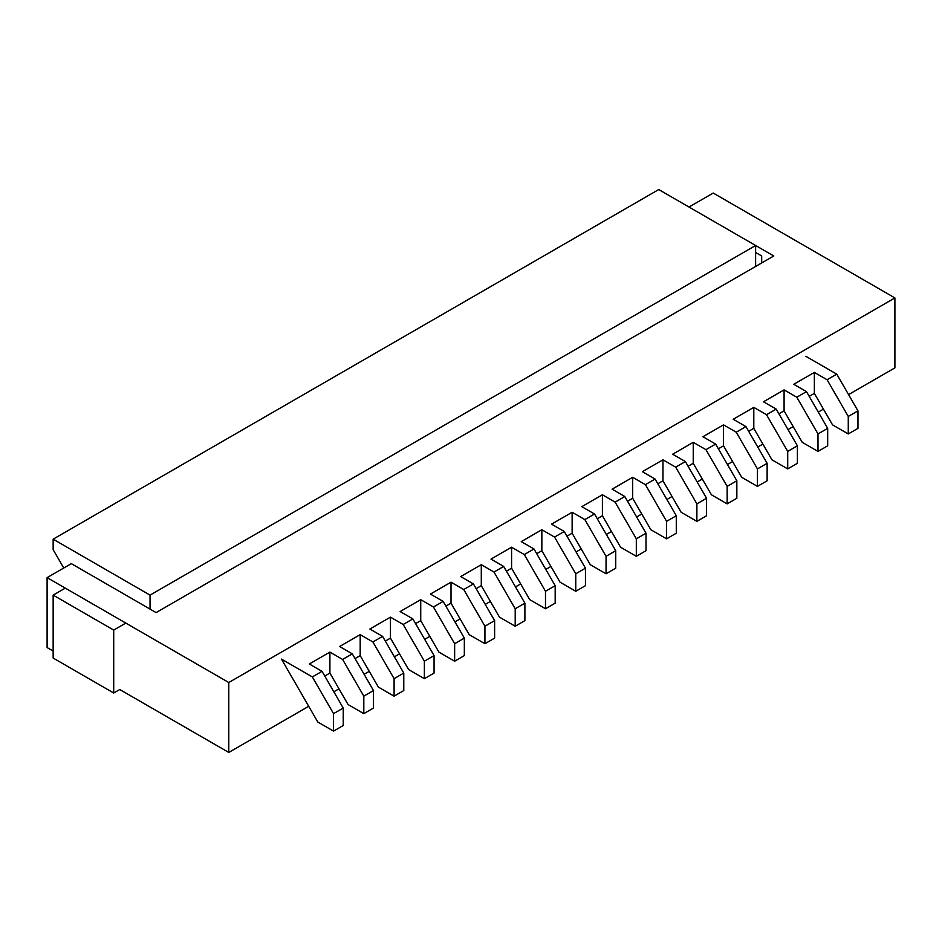 <?xml version="1.0" encoding="UTF-8"?>
<svg xmlns="http://www.w3.org/2000/svg" width="942" height="942" viewBox="0 0 942 942"><rect width="100%" height="100%" fill="white"/><g stroke="black" fill="none" stroke-linecap="round" stroke-linejoin="round"><path stroke-width="1.41" d="M333.539 713.636L312.344 676.933L281.458 659.094L317.795 722.031L333.539 731.122L343.229 725.528L343.229 708.043L333.539 713.636L333.539 731.122M312.344 676.933L322.034 671.34L309.317 663.992L329.9 652.099L329.9 673.083L348.069 704.545L363.812 713.636L373.503 708.043L373.503 690.568L363.812 696.162L363.812 713.636M363.812 696.162L342.617 659.447L352.308 653.854L339.591 646.506L360.185 634.625L360.185 655.597L378.343 687.071L394.097 696.162L403.777 690.568L403.777 673.083L394.097 678.676L394.097 696.162M394.097 678.676L372.902 641.961L382.582 636.368L369.865 629.032L390.459 617.14L390.459 638.123L408.628 669.585L424.371 678.676L434.062 673.083L434.062 655.597L424.371 661.19L424.371 678.676M424.371 661.19L403.176 624.487L412.867 618.894L400.15 611.546L420.733 599.665L420.733 620.637L438.901 652.111L454.645 661.202L464.335 655.597L464.335 638.123L454.645 643.716L454.645 661.202M454.645 643.716L433.45 607.001L443.14 601.408L430.423 594.072L451.018 582.18L451.018 603.163L469.187 634.625L484.93 643.716L494.621 638.123L494.621 620.637L484.93 626.23L484.93 643.716M484.93 626.23L463.735 589.527L473.426 583.934L460.709 576.586L481.291 564.694L481.291 585.677L499.46 617.14L515.203 626.23L524.894 620.637L524.894 603.163L515.203 608.756L515.203 626.23M515.203 608.756L494.008 572.041L503.699 566.448L490.982 559.101L511.577 547.22L511.577 568.191L529.745 599.665L545.489 608.756L555.179 603.163L555.179 585.677L545.489 591.27L545.489 608.756M545.489 591.27L524.294 554.555L533.984 548.962L521.267 541.626L541.85 529.734L541.85 550.717L560.019 582.18L575.762 591.27L585.453 585.677L585.453 568.191L575.762 573.784L575.762 591.27M575.762 573.784L554.567 537.081L564.258 531.488L551.541 524.141L572.135 512.26L572.135 533.231L590.293 564.705L606.047 573.784L615.727 568.191L615.727 550.717L606.047 556.31L606.047 573.784M606.047 556.31L584.852 519.595L594.532 514.002L581.815 506.666L602.409 494.774L602.409 515.757L620.578 547.22L636.321 556.31L646.012 550.717L646.012 533.231L636.321 538.824L636.321 556.31M636.321 538.824L615.126 502.121L624.817 496.528L612.1 489.181L632.683 477.288L632.683 498.271L650.851 529.734L666.595 538.824L676.285 533.231L676.285 515.757L666.595 521.35L666.595 538.824M666.595 521.35L645.4 484.635L655.09 479.042L642.373 471.695L662.968 459.814L662.968 480.785L681.137 512.26L696.88 521.35L706.571 515.757L706.571 498.271L696.88 503.864L696.88 521.35M696.88 503.864L675.685 467.15L685.376 461.556L672.659 454.221L693.241 442.328L693.241 463.311L711.41 494.774L727.153 503.864L736.844 498.271L736.844 480.785L727.153 486.378L727.153 503.864M727.153 486.378L705.958 449.675L715.649 444.082L702.932 436.735L723.527 424.854L723.527 445.825L741.695 477.3L757.439 486.378L767.129 480.785L767.129 463.311L757.439 468.904L757.439 486.378M757.439 468.904L736.244 432.19L745.934 426.596L733.217 419.261L753.8 407.368L753.8 428.351L771.969 459.814L787.712 468.904L797.403 463.311L797.403 445.825L787.712 451.418L787.712 468.904M787.712 451.418L766.517 414.715L776.208 409.122L763.491 401.775L784.085 389.882L784.085 410.865L802.243 442.328L817.997 451.418L827.677 445.825L827.677 428.351L817.997 433.944L817.997 451.418M805.881 356.323L836.767 374.151L857.962 410.865L857.962 428.351L848.271 433.944L832.528 424.854L814.359 393.379L809.213 396.358M322.034 671.34L343.229 708.043M329.9 673.083L324.755 676.05M329.9 652.099L342.617 659.447M352.308 653.854L373.503 690.568M360.185 655.597L355.028 658.576M360.185 634.625L372.902 641.961M382.582 636.368L403.777 673.083M390.459 638.123L385.313 641.09M390.459 617.14L403.176 624.487M412.867 618.894L434.062 655.597M420.733 620.637L415.587 623.616M420.733 599.665L433.45 607.001M443.14 601.408L464.335 638.123M451.018 603.163L445.872 606.13M451.018 582.18L463.735 589.527M473.426 583.934L494.621 620.637M481.291 585.677L476.146 588.644M481.291 564.694L494.008 572.041M503.699 566.448L524.894 603.163M511.577 568.191L506.431 571.17M511.577 547.22L524.294 554.555M533.984 548.962L555.179 585.677M541.85 550.717L536.705 553.684M541.85 529.734L554.567 537.081M564.258 531.488L585.453 568.191M572.135 533.231L566.978 536.21M572.135 512.26L584.852 519.595M594.532 514.002L615.727 550.717M602.409 515.757L597.263 518.724M602.409 494.774L615.126 502.121M624.817 496.528L646.012 533.231M632.683 498.271L627.537 501.238M632.683 477.288L645.4 484.635M655.09 479.042L676.285 515.757M662.968 480.785L657.822 483.764M662.968 459.814L675.685 467.15M685.376 461.556L706.571 498.271M693.241 463.311L688.096 466.278M693.241 442.328L705.958 449.675M715.649 444.082L736.844 480.785M723.527 445.825L718.381 448.804M723.527 424.854L736.244 432.19M745.934 426.596L767.129 463.311M753.8 428.351L748.654 431.318M753.8 407.368L766.517 414.715M776.208 409.122L797.403 445.825M784.085 410.865L778.928 413.832M817.997 433.944L796.802 397.23L806.482 391.637L827.677 428.351M784.085 389.882L796.802 397.23M814.359 393.379L814.359 372.408L793.765 384.289L806.482 391.637M857.962 410.865L848.271 416.458L848.271 433.944M848.271 416.458L827.076 379.744L836.767 374.151M814.359 372.408L827.076 379.744M689.002 207.028L713.224 193.051L894.9 297.931L894.9 367.863L848.577 394.604M755.614 266.468L755.614 245.497L773.782 255.977L156.101 612.594L71.321 563.646L47.1 577.634L47.1 647.566L53.152 651.052M125.828 623.086L113.711 630.08L113.711 693.006L119.764 689.52L228.776 752.446L308.705 706.3M47.1 577.634L228.776 682.526L228.776 752.446M333.833 691.793L338.99 688.814M364.118 674.307L369.264 671.34M394.392 656.821L399.538 653.854M424.677 639.347L429.823 636.368M454.951 621.861L460.096 618.894M485.236 604.387L490.382 601.408M515.51 586.901L520.655 583.934M545.783 569.415L550.94 566.448M576.068 551.941L581.214 548.962M606.342 534.455L611.488 531.488M636.627 516.981L641.773 514.002M666.901 499.495L672.046 496.528M697.186 482.01L702.332 479.042M727.459 464.536L732.605 461.556M757.733 447.05L762.89 444.082M788.018 429.576L793.164 426.596M818.292 412.09L823.438 409.122M228.776 682.526L894.9 297.931M65.269 588.126L53.152 595.12L53.152 658.046L113.711 693.006M113.711 630.08L53.152 595.12M761.678 262.971L761.678 255.977L755.614 252.48M150.049 595.12L53.152 539.177L658.729 189.554L755.614 245.497L150.049 595.12L150.049 609.097M53.152 539.177L53.152 549.669L63.75 568.026"/></g></svg>
